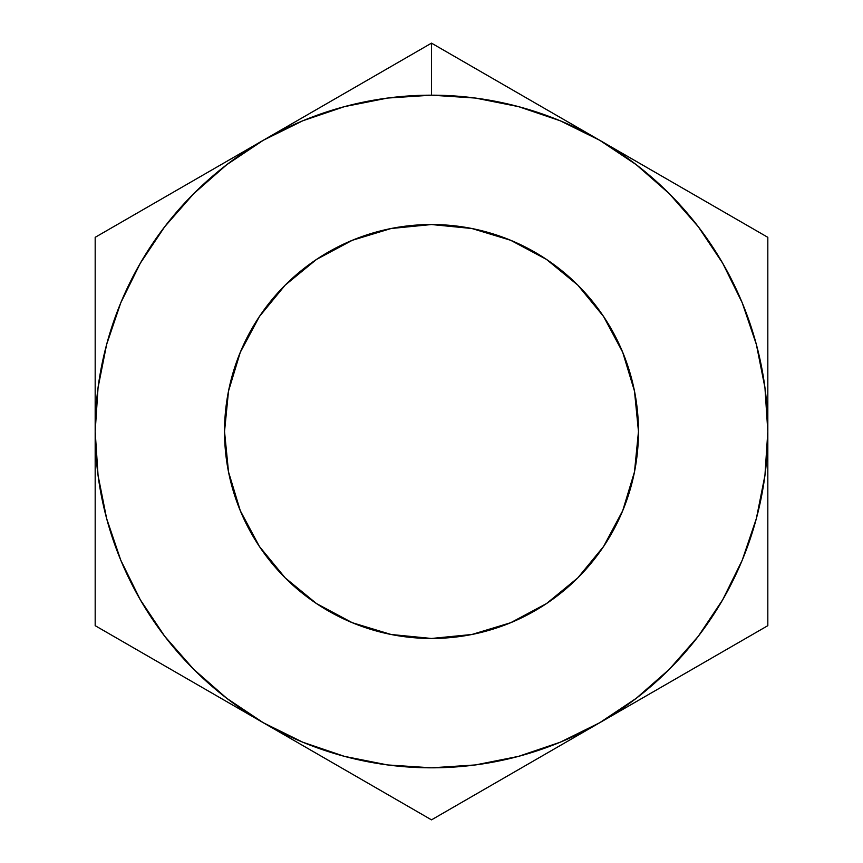 <?xml version="1.0" encoding="UTF-8"?>
<svg xmlns="http://www.w3.org/2000/svg" width="863" height="863" viewBox="0 0 863 863"><rect width="100%" height="100%" fill="white"/><g stroke="black" fill="none" stroke-linecap="round" stroke-linejoin="round"><path stroke-width="1.29" d="M306.128 115.534L263.344 140.238A336.322 336.322 0 0 1 431.5 95.178L431.5 43.15L263.344 140.238L226.764 164.682L193.69 193.69L164.682 226.764L140.238 263.344L120.777 302.794L106.634 344.456L98.058 387.606L95.178 431.5L98.058 475.394L106.634 518.544L120.777 560.206L140.238 599.656L164.682 636.236L193.69 669.31L226.764 698.318L263.344 722.763L302.794 742.223L344.456 756.366L387.606 764.942L431.5 767.822L475.394 764.942L518.544 756.366L560.206 742.223L599.656 722.763L636.236 698.318L669.31 669.31L698.318 636.236L722.763 599.656L742.223 560.206L756.366 518.544L764.942 475.394L767.822 431.5L764.942 387.606L756.366 344.456L742.223 302.794L722.763 263.344L698.318 226.764L669.31 193.69L636.236 164.682L599.656 140.238L560.206 120.777L518.544 106.634L475.394 98.058L431.5 95.178L387.606 98.058L344.456 106.634L302.794 120.777L263.344 140.238L95.178 237.325L95.178 625.675L431.5 819.85L767.822 625.675L767.822 237.325L431.5 43.15L306.128 115.534M431.5 638.469A206.969 206.969 0 0 1 224.531 431.5A206.969 206.969 0 0 1 431.5 224.531L471.878 228.512L510.702 240.292L546.484 259.418L577.843 285.157L603.582 316.516L622.708 352.298L634.488 391.122L638.469 431.5L634.488 471.878L622.708 510.702L603.582 546.484L577.843 577.843L546.484 603.582L510.702 622.708L471.878 634.488L431.5 638.469L391.122 634.488L352.298 622.708L316.516 603.582L285.157 577.843L259.418 546.484L240.292 510.702L228.512 471.878L224.531 431.5L228.512 391.122L240.292 352.298L259.418 316.516L285.157 285.157L316.516 259.418L352.298 240.292L391.122 228.512L431.5 224.531A206.969 206.969 0 0 1 638.469 431.5A206.969 206.969 0 0 1 431.5 638.469M136.602 213.409L95.178 237.325L95.178 431.5A336.322 336.322 0 0 1 263.344 140.238L136.602 213.409M220.55 698.059L263.344 722.763A336.322 336.322 0 0 1 95.178 431.5L95.178 625.675L220.55 698.059M472.924 67.066L431.5 43.15L431.5 95.178A336.322 336.322 0 0 1 599.656 140.238L472.924 67.066M767.822 285.168L767.822 237.325L599.656 140.238A336.322 336.322 0 0 1 767.822 431.5L767.822 285.168M767.822 480.907L767.822 431.5A336.322 336.322 0 0 1 599.656 722.763L767.822 625.675L767.822 480.907M556.872 747.466L599.656 722.763A336.322 336.322 0 0 1 263.344 722.763L431.5 819.85L556.872 747.466"/></g></svg>
